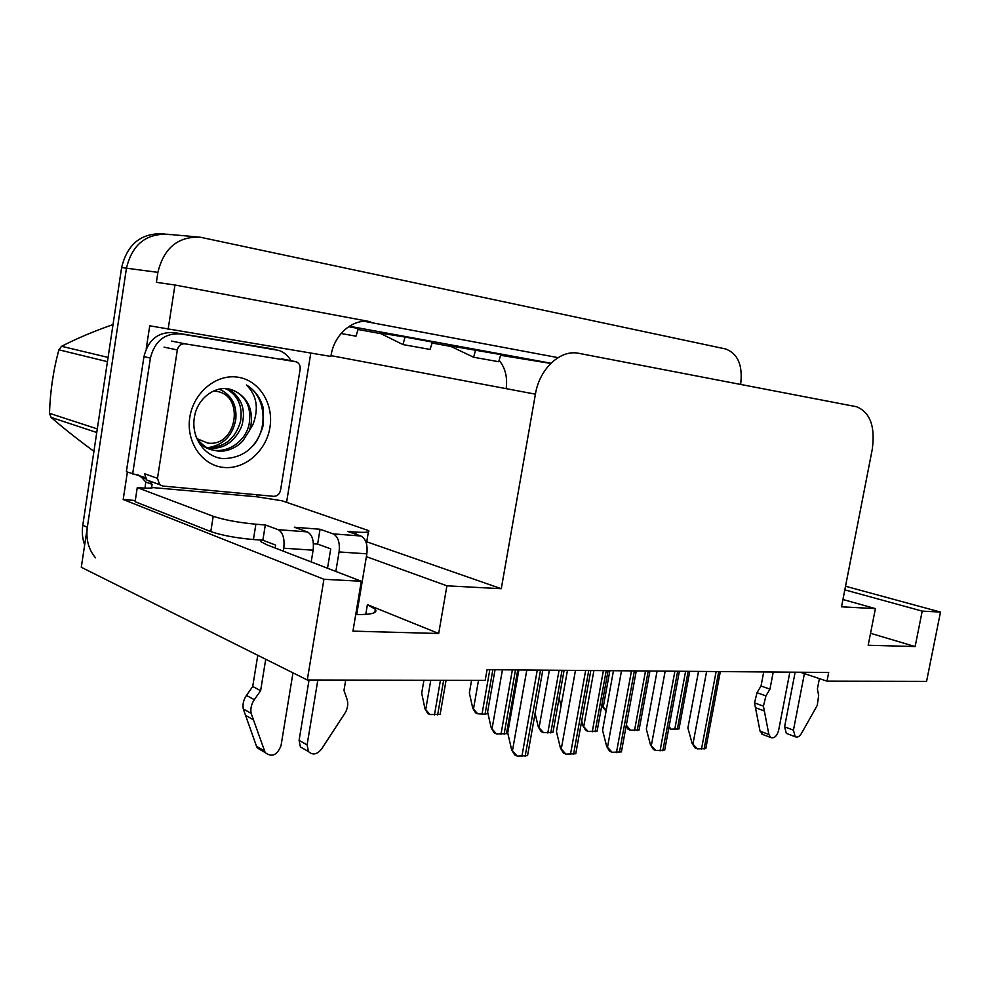 <?xml version="1.0" encoding="UTF-8"?>
<svg xmlns="http://www.w3.org/2000/svg" width="990" height="990" viewBox="0 0 990 990"><rect width="100%" height="100%" fill="white"/><g stroke="black" fill="none" stroke-linecap="round" stroke-linejoin="round"><path stroke-width="1.49" d="M260.37 540.033L261.125 541.827L267.139 544.933L361.3 581.266L323.928 579.286L307.296 679.994L81.291 567.282L126.46 268.191C132.103 244.827 145.815 233.516 167.582 234.259L170.193 234.704M135.284 500.519L123.193 499.492L127.376 472.069M310.786 353.108L286.58 502.314M146.211 348.876L149.738 325.809L330.883 356.45L331.019 355.645C334.137 334.137 353.343 317.988 370.619 321.762L174.958 285.009L168.127 329.361M558.038 357.637L364.345 321.329M174.958 285.009L156.383 282.336L157.905 272.361C163.771 248.168 177.816 236.437 200.029 237.167L725.546 348.95C737.934 353.591 742.97 365.409 740.644 384.392L740.631 384.442M800.353 672.235L826.984 681.17L926.566 681.392L940.5 612.08L845.522 586.241M323.928 579.286L123.193 499.492M307.296 679.994L485.187 680.402L487.068 669.685L828.692 672.47L826.984 681.17M842.936 599.495L875.408 608.615L841.512 606.821L872.227 449.534C875.42 426.591 870.185 412.323 856.536 406.729L578.828 353.331C560.575 349.185 539.463 368.639 535.417 394.168L501.274 588.716L366.746 541.802M501.274 588.716L446.911 585.82L366.362 556.652M940.5 612.08L922.21 611.115L844.817 589.867M361.3 581.266L352.947 631.15L438.694 633.501L446.911 585.82M875.408 608.615L868.18 645.257L915.131 646.544L922.21 611.115M915.131 646.544L870.544 633.303M355.732 614.555C371.374 614.765 377.908 612.996 375.346 609.271L367.401 604.643L365.756 614.394M438.694 633.501L367.401 604.643M506.162 388.662C507.647 377.351 505.296 367.896 499.133 360.298M95.473 557.803C88.494 549.314 85.783 539.142 87.33 527.274L126.46 268.191C132.103 244.827 145.815 233.516 167.582 234.259L197.208 236.919M341.055 333.506L356.004 336.179L358.343 328.482L348.604 326.7M500.779 354.581L449.485 345.757L473.579 357.229L498.713 361.721L500.792 354.581M405.306 337.095L379.455 332.949L402.967 344.582L430.081 349.433L432.42 342.057L405.306 337.095M84.67 544.921C82.405 538.696 81.774 532.137 82.776 525.245L121.622 267.548C127.24 244.32 140.902 233.071 162.595 233.801L164.81 233.999M451.007 346.475L431.875 342.986M380.94 333.68L357.811 329.46M402.967 344.582L405.046 337.046M473.579 357.229L475.646 349.977M606.066 711.216L602.452 706.538L606.288 709.979M602.452 706.538L601.932 704.521M689.758 671.331L679.004 728.912L670.836 729.135L669.104 726.351M670.836 729.135L668.745 728.293M692.084 743.267L697.418 748.848L694.881 747.809L692.084 743.267L687.889 727.996L698.519 671.406M720.324 671.591L705.821 748.514L697.418 748.848M804.412 673.596L793.448 730.15L784.587 726.833L795.143 672.198M773.24 672.012L769.948 689.151L761.025 685.996L763.723 671.938M762.894 734.53L760.035 731.103L754.516 702.875L757.016 692.703L761.025 685.996M769.948 689.151L765.938 695.896L757.016 692.703M754.516 702.875L763.414 706.13L768.884 734.493L770.715 737.538C774.242 738.577 776.865 736.263 778.586 730.595L789.859 672.148M763.414 706.13L765.938 695.896M755.382 707.652L764.268 710.931M784.587 726.833L786.345 733.38L795.18 736.721C797.371 737.699 799.462 736.61 801.467 733.429L817.257 705.375L818.656 695.512L817.381 689.003L819.398 678.633M786.345 733.38L787.285 733.738M795.18 736.721L793.448 730.15M561.045 705.994L559.103 698.086M518.686 669.945L514.763 693.21M472.75 708.221L477.7 713.79L475.534 712.8L472.75 708.221L469.359 692.951L471.549 680.365M487.674 712.169L487.34 713.641L485.038 714.149L477.7 713.79M424.995 708.84L429.982 714.557L427.841 713.543L424.995 708.84L421.703 693.173L423.918 680.266M446.069 680.316L440.142 714.396L429.982 714.557M649.935 671.01L639.057 730.014L630.482 730.249L626.286 725.187M630.482 730.249L628.118 729.259L626.125 726.016M582.937 725.831L588.085 731.412L585.734 730.385L582.937 725.831L581.687 720.819M608.107 670.676L597.106 731.165L588.085 731.412M538.288 726.908L543.473 732.625L541.134 731.585L538.288 726.908L535.083 713.406M564.102 670.317L552.965 732.365L543.473 732.625M491.25 728.034L496.473 733.912L494.171 732.835L491.25 728.034L487.612 711.946L495.037 669.747M517.758 669.933L506.484 733.64L496.473 733.912M650.467 744.789L655.863 750.519L653.338 749.442L650.467 744.789L646.334 729.123L657.088 671.072M679.388 671.257L664.698 750.16L655.863 750.519M606.647 746.386L612.092 752.276L609.58 751.175L606.647 746.386L602.576 730.298L613.466 670.713M636.273 670.898L621.411 751.905L612.092 752.276M560.427 748.069L565.921 754.12L563.434 752.982L560.427 748.069L556.442 731.548L567.468 670.341M590.82 670.527L575.759 753.737L565.921 754.12M511.632 749.851L517.164 756.088L514.701 754.912L511.632 749.851L507.734 732.86L518.884 669.945M542.805 670.131L527.559 755.667L517.164 756.088M275.158 548.027L275.628 545.094L262.857 540.206L265.32 524.96L255.89 524.217C238.367 522.559 224.136 519.923 213.209 516.297L137.263 487.612C145.802 488.355 151.025 488.342 152.955 487.6L256.732 496.77L282.039 500.779L368.614 530.603C370.062 532.261 365.916 532.756 356.19 532.076L347.589 531.407L360.867 535.998L333.197 533.882C338.11 536.568 340.065 542.594 339.075 551.95L335.833 571.44M317.839 680.019L307.098 744.876L299.079 740.384L309.053 680.006M333.197 533.882L320.067 529.254L294.364 527.237L307.358 531.902L278.128 529.662L265.32 524.96M327.529 568.235L330.722 548.881L317.629 544.079L320.067 529.254M317.629 544.079L313.434 543.782M262.857 540.206L253.428 539.538C235.905 537.991 221.698 535.33 210.796 531.593L135.098 501.72L137.263 487.612M269.726 348.443L173.993 332.578C158.227 331.7 148.215 339.719 143.958 356.623L126.374 471.71L144.986 477.526M143.958 356.623L150.393 358.095C154.688 341.067 164.748 332.986 180.576 333.865L278.97 350.435C284.068 352.279 288.09 355.707 291.035 360.719M137.412 474.495L141.508 477.291L145.765 482.006L152.101 484.345L151.68 487.117M149.205 480.855L152.101 484.345M150.393 358.095L132.648 473.987M145.765 482.006L145.01 488.12M256.732 496.77L257.053 494.79M265.728 659.266L260.618 690.698L252.722 686.491L257.771 655.306M278.128 529.662C282.917 532.41 284.798 538.585 283.771 548.212L283.288 551.17M262.226 750.841L257.338 747.957L256.521 746.336L243.28 708.951C242.476 704.286 243.528 699.769 246.46 695.413L252.722 686.491M260.618 690.698L254.319 699.695L246.46 695.413M243.28 708.951L251.126 713.332L265.184 752.598C271.829 757.622 277.113 755.308 281.024 745.668L292.978 672.854M311.194 561.936L313.125 550.192C314.127 540.713 312.209 534.612 307.358 531.902M251.126 713.332C250.309 708.642 251.386 704.088 254.319 699.695M245.396 715.287L253.242 719.718M356.672 614.58L366.844 553.831C367.822 544.599 365.83 538.659 360.867 535.998M299.079 740.384L300.428 746.992L308.435 751.521C312.605 755.42 316.961 754.615 321.527 749.096L345.683 712.008C347.874 707.491 348.294 703.16 346.97 699.014L343.976 690.451L345.708 680.08M300.428 746.992L304.772 749.455M308.435 751.521L307.098 744.876M269.948 427.383C266.31 450.995 244.963 469.743 223.542 467.416C202.071 465.436 185.823 441.936 189.82 417.248C193.508 392.51 216.451 373.713 237.823 377.178C259.256 380.271 273.908 403.809 269.948 427.383M194.436 417.025C190.748 437.382 204.72 457.046 222.923 458.605C243.268 458.271 256.62 447.443 262.994 426.133L263.414 408.61C260.692 398.079 255.024 390.209 246.399 384.999C256.806 395.27 259.009 408.375 253.019 424.339L249.406 430.588L251.126 423.992C252.735 409.08 247.673 398.277 235.942 391.595L234.172 390.827C218.629 382.833 197.456 396.693 194.436 417.025M195.921 436.491C197.901 440.253 201.168 443.73 205.722 446.911C208.16 448.718 212.244 450.104 217.998 451.056C225.534 451.069 223.579 451.094 228.838 449.868C234.89 447.715 239.629 444.634 243.045 440.624L249.406 430.588M198.309 441.899L203.618 446.255C220.82 457.85 245.532 444.337 249.233 423.485C251.373 408.66 246.906 398.029 235.843 391.57L234.172 390.827M207.207 447.777C224.421 447.666 235.546 438.78 240.595 421.134C242.686 406.432 238.231 395.889 227.205 389.466L225.213 388.6M208.185 448.297C216.538 448.792 223.319 447.134 228.517 443.297C235.669 438.582 242.166 427.977 242.736 421.715C244.109 414.55 243.478 408.053 240.83 402.212C237.353 395.864 233.529 391.78 229.358 389.998L225.968 388.649M177.334 349.965C178.41 345.671 180.947 343.617 184.944 343.815L296.344 361.845C299.215 363.182 300.477 365.669 300.119 369.295L280.554 490.199C279.564 494.208 277.262 496.25 273.661 496.324L162.892 486.053L159.638 484.667L157.484 478.368L177.334 349.965L164.055 347.131M149.96 481.326L146.718 479.952L144.577 473.727L157.484 478.368M253.601 445.191C269.156 426.245 264.664 395.072 246.399 384.999M96.76 432.494L51.059 417.372C63.15 427.878 77.084 438.941 92.862 450.549M51.059 417.372L49.5 413.313L97.305 428.918M107.44 361.672L58.893 349.804C53.299 370.409 50.168 391.57 49.5 413.313M58.893 349.804L61.578 346.29L108.083 357.415M113.033 324.571C94.062 331.18 76.911 338.432 61.578 346.29M213.221 391.1L215.82 391.298C245.458 394.342 236.981 447.604 207.69 443.025L197.431 438.879M218.877 389.157L221.698 390.295C232.279 396.309 236.981 406.024 235.781 419.451C232.737 435.439 223.69 444.807 208.63 447.567M157.905 272.361L121.622 267.548M535.417 394.168L331.019 355.645M550.725 363.454L500.581 355.286L550.749 363.417M82.776 525.245L87.33 527.274M349.297 326.242L550.935 363.243M609.877 670.688L603.269 706.885M685.612 671.307L674.722 729.506M688.174 671.319L677.296 729.432M706.613 671.48L693.025 743.651M716.116 671.554L701.465 749.207M718.752 671.579L704.1 749.096M760.035 731.103L768.884 734.493M478.492 680.39L473.554 708.593M489.815 669.71L482.006 714.198M492.847 669.735L485.038 714.149M430.774 680.279L425.787 709.224M440.439 680.303L434.449 714.966M443.631 680.303L437.642 714.916M645.517 670.973L634.503 730.62M648.215 670.997L637.213 730.546M593.913 670.552L583.803 726.202M603.393 670.626L592.255 731.783M606.226 670.651L595.089 731.709M549.376 670.193L539.142 727.291M559.065 670.267L547.804 733.008M562.048 670.292L550.787 732.934M502.437 669.809L492.104 728.43M512.375 669.884L500.965 734.308M515.505 669.908L504.12 734.221M665.169 671.133L651.408 745.185M674.895 671.22L660.045 750.878M677.667 671.232L662.83 750.766M621.51 670.774L607.575 746.794M631.471 670.861L616.436 752.648M634.392 670.886L619.369 752.524M575.462 670.403L561.355 748.49M585.659 670.49L570.438 754.504M588.753 670.515L573.532 754.38M526.816 670.007L512.535 750.284M537.273 670.094L521.866 756.471M540.54 670.119L525.133 756.335M355.818 534.254L356.19 532.076M255.89 524.217L253.428 539.538M275.591 349.569L268.661 348.232M180.576 333.865L173.993 332.578M213.209 516.297L210.796 531.593M283.771 548.212L313.125 550.192M339.075 551.95L366.844 553.831M256.521 746.336L264.367 750.952M184.944 343.815L171.592 341.08M295.416 361.598L281.259 358.764M375.346 609.271L374.814 612.439M349.321 326.23L550.947 363.231M761.867 734.135L770.715 737.538M145.691 478.814L141.508 477.291M368.404 531.816L366.449 543.535M257.338 747.957L265.184 752.598M205.722 446.911L203.618 446.255M229.358 389.998L227.205 389.466M159.638 484.667L146.718 479.952"/></g></svg>
